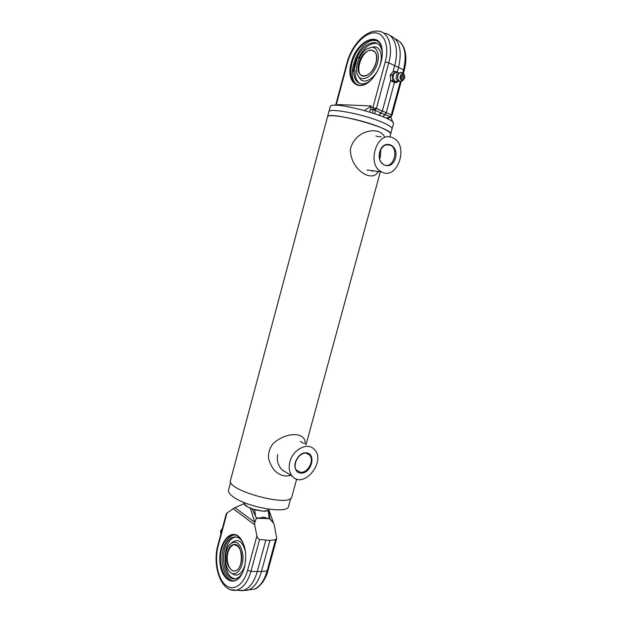 <?xml version="1.0" encoding="UTF-8"?>
<svg xmlns="http://www.w3.org/2000/svg" width="622" height="622" viewBox="0 0 622 622"><rect width="100%" height="100%" fill="white"/><g stroke="black" fill="none" stroke-linecap="round" stroke-linejoin="round"><path stroke-width="0.93" d="M256.21 517.815L267.242 518.616L269.108 518.126L268.214 510.289L263.401 511.222L252.345 508.99L253.714 512.598M252.345 508.99L256.427 518.266L254.763 522.356L234.937 507.599L226.976 513.018L226.26 513.858L217.894 545.175L218.221 545.782L226.976 513.018M254.787 509.768L255.518 516.369M251.918 508.835L250.394 508.244L254.763 522.356L256.427 518.266L269.901 518.694L269.108 518.126L273.237 522.877L269.901 518.694L268.642 509.542M250.394 508.244L247.813 507.016L244.135 503.719L234.937 507.599L254.763 522.356L254.655 524.805L256.917 535.892L247.618 570.304C243.622 585.325 232.947 591.919 225.257 584.836C217.506 577.97 214.396 559.862 218.221 545.782M244.135 503.719L244.104 503.206L243.389 503.657M244.143 503.042L244.368 502.654M268.696 509.34L274.356 525.326L276.72 538.45L275.585 539.678L269.901 540.471L259.576 539.453C258.317 539.087 257.43 537.898 256.917 535.892M268.618 509.636L269.108 518.126M268.611 509.675L268.214 510.289M259.133 518.351C262.297 516.804 265.003 516.89 267.242 518.616M364.531 110.475L371.287 105.927L369.655 111.976M336.852 105.336L338.01 104.574L371.287 105.927M392.723 122.246L390.841 116.897M388.252 119.199L388.633 117.799M290.661 475.208C285.506 477.02 280.359 475.659 275.212 471.134C272.203 467.83 269.987 463.654 268.572 458.616C268.16 453.08 269.621 448.143 272.957 443.789C286.509 431.077 306.172 432.274 304.99 443.331L305.083 444.162M284.254 471.188L282.971 470.698M292.309 476.242C289.253 472.588 288.452 467.791 289.899 461.858C292.908 449.333 307.773 441.9 314.25 449.348C326.76 461.003 303.614 489.732 292.309 476.242L281.875 469.696C277.77 464.867 276.425 459.806 277.832 454.526M378.549 171.509L376.427 173.942C369.491 180.955 350.341 168.741 350.365 149.249C355.341 128.987 380.47 126.118 384.598 137.151M376.675 171.268L370.214 170.428M381.931 128.039C387.957 130.706 390.849 132.719 390.616 134.088L390.616 134.088C394.224 128.443 326.962 110.296 327.46 117.045C326.877 112.598 364.15 119.992 381.931 128.039M389.831 136.988L392.023 128.925C392.194 127.502 389.31 125.457 383.362 122.783C365.682 114.65 328.517 107.349 328.844 111.874L330.204 106.79C329.831 99.551 397.147 117.713 393.407 123.84L392.023 128.925C392.194 127.502 389.31 125.457 383.362 122.783C365.682 114.65 328.517 107.349 328.844 111.874L327.467 117.022M296.671 479.057L291.819 496.861C290.801 507.902 225.63 490.315 230.513 480.316L327.46 117.045M230.684 482.151L228.554 490.12C228.111 491.831 229.401 493.86 232.41 496.224C245.325 507.078 288.157 514.588 288.585 506.324L290.762 498.308M268.743 509.193L268.603 509.69C268.222 510.763 266.488 511.276 263.401 511.222L255.16 509.869L247.813 507.016C245.13 505.515 243.902 504.201 244.135 503.089L244.259 502.607M379.747 152.172C381.978 146.046 385.477 143.705 390.227 145.159C399.744 149.086 392.995 169.814 383.86 164.76C379.941 162.241 378.565 158.05 379.747 152.172M379.684 152.025C375.96 165.685 391.899 171.532 395.421 158.066C399.231 144.701 383.393 138.333 379.684 152.025M379.583 158.727L380.516 156.301L380.641 149.801M392.365 137.649L392.777 137.827C409.501 144.607 397.668 180.916 381.69 171.921C366.024 165.048 376.8 130.325 392.365 137.649M373.884 170.902L371.972 171.128M375.952 135.946L377.453 136.412M300.605 472.253L296.787 470.419C289.883 463.592 303.054 447.568 309.398 454.962C314.786 459.93 308.038 473.233 300.605 472.253M300.807 473.117C311.249 473.972 316.8 453.71 306.343 452.824C295.808 451.743 290.179 472.479 300.807 473.117M295.372 462.107L298.848 456.151M300.496 441.278L301.328 442.032M284.231 471.181L283.01 470.73M236.539 590.208L243.412 590.41C249.64 588.171 254.258 581.912 257.267 571.618L265.726 540.417M244.407 567.629C247.066 555.275 245.581 545.307 239.952 537.735C231.073 527.378 218.485 542.718 219.885 561.394C220.732 580.31 235.225 588.498 242.456 572.979L244.407 567.629M241.826 574.207C239.828 577.628 237.511 579.758 234.859 580.606C225.024 584.221 217.187 563.983 221.813 548.433C223.936 541.031 227.255 536.584 231.781 535.083C234.805 534.314 237.612 535.348 240.201 538.186L242.401 541.373M233.693 580.87C224.954 580.466 219.41 562.21 223.422 548.441C225.545 541.054 228.865 536.607 233.39 535.107L234.595 534.889M269.901 540.471L261.458 571.564C258.682 581.15 254.414 587.261 248.644 589.905L242.642 590.62M231.718 542.726L232.535 542.143C238.444 538.45 242.743 541.63 245.441 551.691M245.239 563.75C243.085 571.82 239.594 575.575 234.758 575L231.967 573.507M230.226 572.217C224.2 567.497 223.928 550.664 229.673 544.507C236.282 539.429 240.698 542.99 242.938 555.182C243.84 566.238 237.363 576.322 231.578 573.134L230.226 572.217M222.287 528.739L220.717 531.258L220.81 533.575M242.463 572.963C240.675 575.902 238.623 577.737 236.298 578.476C221.315 583.685 218.68 540.153 233.475 537.167C237.13 536.304 240.294 538.116 242.984 542.594M236.08 536.988L235.03 537.19C221.759 539.725 221.766 578.126 235.279 578.701M394.457 82.415L386.223 112.753L382.958 116.718L385.104 114.697L390.219 116.679L386.309 118.219M389.877 35.524C399.456 39.52 402.348 50.094 398.578 67.254L397.256 72.113M374.841 113.655L375.291 110.382L381.208 113.049L379 115.148L382.328 111.105L390.686 80.285M351.251 62.698C345.233 82.648 359.936 93.976 372.912 77.929C380.05 68.731 383.098 59.098 382.048 49.045C379.529 29.903 356.204 41.153 351.251 62.698M369.258 81.575C365.853 84.265 362.618 85.509 359.555 85.307C351.694 83.426 349.167 75.946 351.959 62.869C355.162 50.133 365.899 38.595 373.892 39.785C378.238 40.438 380.967 43.688 382.071 49.535L382.351 52.271M357.697 84.95C343.577 78.263 359.477 37.724 375.393 40.523L377.212 40.951M353.49 70.177L354.587 64.26L356.383 58.997M356.919 58.701L353.926 70.014M336.129 105.32L347.504 62.775C351.516 47.49 363.582 33.44 373.799 32.857C384.069 32.033 389.691 45.725 385.205 62.006L372.889 107.583L376.411 108.422L375.291 110.382L372.959 109.713L372.531 112.885M400.381 81.505L391.339 114.759L386.223 112.753L385.104 114.697L381.208 113.049M386.223 112.745L376.411 108.422L372.959 109.713L376.411 108.422L388.75 62.822L385.205 62.006M370.86 107.497L372.889 107.583L372.959 109.705L370.3 109.589M386.876 118.491L390.359 117.13L391.339 114.759L391.129 116.679L391.339 114.759L392.023 115.28L401.229 81.451M390.359 117.13L392.023 115.28M393.011 71.709L394.721 65.427C399.394 48.889 394.41 34.194 384.342 33.269M373.869 46.806C380.687 46.355 383.549 56.812 379.272 67.246C375.128 77.727 365.643 83.939 360.76 79.717L358.497 76.522M371.552 47.319C378.137 46.868 380.532 57.551 375.89 67.409C371.404 77.338 362.113 81.863 358.358 76.273C353.584 70.263 358.746 53.749 366.957 48.92L371.552 47.319M401.555 76.522L402.815 75.604C403.903 76.965 403.701 77.882 402.232 78.349L401.555 76.522M395.46 71.39L393.345 71.406L390.118 75.161L390.818 80.728L392.505 81.622L394.729 82.516L396.836 82.532L392.917 80.736L392.225 75.161L395.46 71.39L398.694 72.821M398.352 81.031L395.157 81.638L392.847 77.952L394.115 73.272L397.691 72.307L398.539 72.891M398.375 81.039L396.836 82.532M390.818 80.728L392.917 80.736M390.118 75.161L392.225 75.161M404.417 75.068L404.673 78.007L403.383 79.919L404.665 78.014L404.417 75.068C402.1 70.511 397.73 78.209 401.587 80.075L403.383 79.919L402.271 81.039L399.783 81.257C397.971 80.129 397.326 78.224 397.847 75.534C398.896 72.751 400.467 71.895 402.551 72.945L403.515 74.01M397.069 80.036L396.058 77.999L396.836 74.345L400.933 72.455M355.325 58.118L357.098 57.115L358.536 57.792L356.025 59.199M357.098 57.115C362.105 47.451 367.96 42.615 374.654 42.607C379.233 43.361 381.807 47.078 382.351 53.741M370.331 80.635C367.283 82.998 364.383 84.087 361.639 83.9C356.103 82.967 353.444 78.302 353.669 69.897L352.231 72.105M359.99 83.581C356.468 81.303 354.843 76.957 355.115 70.55L353.669 69.897M377.709 43.68L376.1 43.307C369.398 43.307 363.543 48.135 358.536 57.792M276.72 538.45L267.927 570.778L261.458 571.564L250.923 571.416L259.576 539.453M230.583 589.71L236.344 590.192C242.875 588.466 247.743 582.2 250.923 571.416L247.618 570.304M232.978 508.578L254.655 524.805M275.585 539.678L267.017 571.198C264.296 580.544 260.113 586.507 254.452 589.088L248.971 589.858M235.948 544.794L233.662 544.771C242.378 541.171 244.578 568.632 235.435 570.755C229.876 572.784 225.343 561.308 228.002 552.375C229.207 548.169 231.096 545.634 233.662 544.771L237.658 545.719M227.496 552.219C231.493 536.615 245.177 547.438 240.893 563.369C236.593 579.237 223.205 567.544 227.496 552.219M220.538 531.585L222.435 528.179L220.515 531.18L220.569 532.238M347.504 62.775L346.944 62.962C351.251 46.261 364.857 30.361 377.305 31.1C387.957 30.851 393.602 45.709 388.75 62.822L403.561 69.819L402.683 73.046M395.374 38.953C404.479 43.112 407.208 53.406 403.561 69.819L404.222 70.441L403.289 73.878M354.112 70.099L357.168 58.561M364.111 76.203L363.668 76.187C353.039 75.868 361.592 48.563 371.855 50.211L374.374 51.315M375.999 62.908C371.326 80.16 354.143 79.981 358.832 63.242C363.124 46.471 380.641 45.624 375.999 62.908M404.588 77.937C402.224 80.93 400.848 80.285 400.451 76.008C402.823 73.023 404.207 73.66 404.588 77.937M303.668 443.362L300.76 441.713M381.123 136.863L377.857 136.591M378.417 171.493L376.427 173.942M380.361 171.75L306.024 444.699M390.227 145.159L386.246 144.786M381.69 171.921L367.011 170M309.398 454.962L306.677 453.391M240.201 538.186L239.952 537.735M231.781 535.083L233.39 535.107M217.894 545.175C212.032 565.833 221.012 592.844 236.344 590.192L242.362 590.682M267.927 570.778C267.514 573.422 265.765 577.27 262.686 582.309C259.117 586.585 256.373 588.847 254.452 589.088L248.644 589.905M247.595 590.286L243.412 590.41M231.571 573.134L234.758 575M233.475 537.167L235.03 537.19M382.071 49.535L382.048 49.045M373.892 39.785L375.393 40.523M346.944 62.962L335.623 105.312M400.498 42.335C406.057 48.827 407.301 58.196 404.222 70.441M354.027 70.061L357.059 58.616M363.668 76.187C368.893 75.744 372.967 71.328 375.906 62.939C377.562 55.708 375.501 52.357 375.105 52.131L371.855 50.211L374.592 51.517M375.626 46.961L371.684 47.311M402.302 75.604L402.815 75.604M403.383 79.919L402.271 81.039M396.058 77.999C396.743 80.355 398.305 81.521 400.731 81.49M374.654 42.607L376.1 43.307"/></g></svg>
